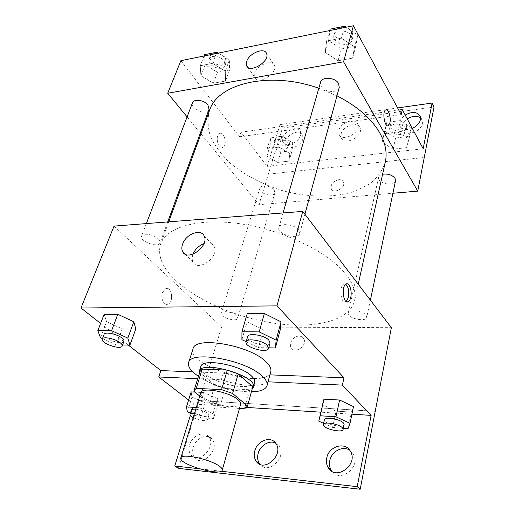 <?xml version="1.0" encoding="UTF-8"?>
<svg xmlns="http://www.w3.org/2000/svg" width="515" height="515" viewBox="0 0 515 515"><rect width="100%" height="100%" fill="white"/><g stroke="black" fill="none" stroke-linecap="round" stroke-linejoin="round"><path stroke-width="0.39" stroke-dasharray="2.58 1.93" d="M240.608 404.339C239.121 412.599 197.612 400.458 200.811 392.7M199.788 396.041L209.354 403.606L219.808 407.191L239.456 408.466M219.808 407.191L225.255 388.516L249.846 389.765L244.599 408.801M252.743 386.99L249.846 389.765M225.255 388.516L214.929 384.943L209.354 403.606M199.936 371.547L199.794 372.384L214.929 384.943M199.344 373.452C200.998 380.675 224.006 390.634 239.861 391.207C245.848 391.49 249.962 390.724 252.215 388.915M254.674 382.426C253.509 385.49 249.009 386.874 241.168 386.578C223.413 386.07 197.857 373.697 200.766 366.661M199.794 372.384L193.891 391.374M251.417 391.812C235.645 392.179 211.543 385.13 198.449 376.323M270.781 371.579C267.085 389.881 186.295 366.255 193.041 348.848M269.879 374.959C263.423 380.591 242.243 379.51 223.323 373.04L192.732 371.836M100.618 323.394L128.306 345.082M241.915 339.688L247.097 321.804L247.232 313.596L247.097 321.804L263.384 329.8L280.212 329.903L263.384 329.8L258.44 347.625L268.753 347.825M100.483 337.724L106.611 321.721L104.107 314.375L106.611 321.721L122.255 328.885L135.767 328.976L122.255 328.885L116.332 344.844L122.583 344.966M298.719 229.967L299.73 233.404C298.346 240.273 276.51 234.19 278.885 227.604C279.761 222.583 294.722 224.328 298.719 229.967M366.081 315.232L366.751 317.317C366.056 322.545 346.692 318.128 348.249 313.12C348.642 309.058 362.94 310.712 366.081 315.232M114.06 226.098L221.624 326.916L391.361 327.675M236.617 315.734L237.692 318.199C236.803 322.519 219.59 317.343 221.244 313.255C221.778 310.152 233.095 311.961 236.617 315.734M158.459 239.063C159.882 240.499 160.41 241.767 160.043 242.88C158.53 248.294 139.198 241.239 141.586 236.128C142.526 232.51 154.152 234.512 158.459 239.063M175.898 280.591C162.264 267.71 157.184 255.479 160.667 243.885C166.506 226.793 199.678 217.324 242.784 224.18C285.838 230.939 330.16 253.309 346.64 275.21C353.644 284.544 356.296 293.003 354.603 300.593C349.852 320.324 316.577 328.634 278.428 323.813C240.157 318.952 198.661 301.822 175.898 280.591M299.151 336.14C293.692 335.838 288.406 343.299 291.091 347.58C294.612 354.719 307.861 345.526 303.766 338.767C302.794 337.087 301.256 336.211 299.151 336.14C301.256 336.205 302.794 337.08 303.76 338.761C307.861 345.526 294.612 354.719 291.091 347.574C288.406 343.299 293.685 335.832 299.144 336.14M221.624 326.916L199.118 400.541L375.21 411.285M162.483 292.443C160.294 298.05 163.899 305.852 167.845 304.191C174.141 302.44 171.946 286.108 165.74 288.606L162.483 292.443L165.746 288.606C171.952 286.108 174.141 302.44 167.851 304.191C163.899 305.852 160.3 298.05 162.489 292.443M178.428 468.367L199.118 400.541M188.625 400.013L193.865 404.05L190.325 415.534M193.022 254.204L192.861 254.655C191.947 257.423 191.986 259.837 192.983 261.89C197.683 272.66 219.853 256.708 214.169 246.608C212.199 243.202 208.775 242.237 203.908 243.692M345.752 284.248L343.788 284.068C338.761 286.005 340.904 304.687 345.816 301.848L346.202 301.616M375.242 411.318L199.157 400.567M221.064 471.231L199.266 468.759M349.679 450.161L353.393 454.101C361.215 466.622 340.589 483.347 332.046 471.418M193.222 447.355C195.758 437.756 208.047 432.729 212.412 439.617C220.246 449.569 201.487 468.129 194.393 457.404C192.507 454.655 192.114 451.307 193.222 447.355M275.551 443.035L279.265 446.357C287.113 457.384 267.961 475.21 259.953 464.305M223.323 373.04L221.341 379.742L197.709 378.699M187.363 411.884L191.96 397.11L191.162 391.902L191.96 397.11L205.182 402.936L217.877 403.734L217.504 398.61L204.011 392.604L194.812 392.102L204.011 392.604L199.408 407.726L196.273 407.519M323.581 423.33L332.555 427.431L336.102 411.131L322.487 404.777L336.102 411.131L351.475 412.09L353.49 406.599L351.475 412.09L348.043 428.577M268.038 381.905C261.588 387.415 240.344 386.224 221.341 379.742M351.925 414.163L320.806 412.174M246.775 407.436L193.865 404.05M189.668 444.87C192.243 435.233 204.59 430.167 208.942 437.068C216.776 447.046 197.902 465.708 190.814 454.951C188.928 452.196 188.548 448.835 189.668 444.87M385.323 161.89C382.568 170.375 377.418 177.662 369.879 183.758L356.09 190.872C335.059 198.088 307.751 197.683 281.576 190.395C261.755 184.145 244.664 175.074 230.282 163.184C221.714 154.989 215.206 146.344 210.751 137.228C207.687 128.029 207.275 119.113 209.521 110.48M318.83 88.245L336.977 95.829M320.542 82.271L321.27 86.34C324.656 92.494 338.072 93.324 339.256 87.402M274.122 189.868L274.92 192.752C273.716 198.05 257.931 193.26 259.863 188.181C260.642 184.396 271.128 185.619 274.122 189.868M395.539 180.804C394.587 187.112 376.877 183.462 378.647 177.34C379.04 175.847 380.353 174.823 382.587 174.257M209.032 109.354C207.082 115.849 189.681 109.064 192.449 102.865M200.966 133.842L258.994 204.674L392.919 193.254M187.093 116.905L200.335 133.07M338.703 179.69C333.057 181.209 330.566 184.222 331.222 188.728C333.463 194.664 346.222 187.589 343.408 181.937C342.591 180.276 341.02 179.529 338.703 179.69M180.874 60.686L239.501 136.752L241.033 132.188L267.15 166.371L280.025 124.611L282.452 128.055L258.994 204.674M268.321 174.154L424.244 157.481M200.876 75.724L200.258 65.766L212.541 63.358L225.3 71.141L225.531 81.048L213.397 83.237L200.876 75.724L213.397 83.237L225.531 81.048L225.3 71.141L212.541 63.358L200.258 65.766L200.876 75.724L205.086 64.742L217.472 72.255L229.542 69.989L229.368 59.991L218.225 53.122M354.526 46.859L352.601 58.131L338.046 60.757L325.177 52.376L326.626 41.046L341.419 38.155L354.526 46.859L341.419 38.155L326.626 41.046L325.177 52.376L338.046 60.757L352.601 58.131L354.526 46.859L357.725 34.878L346.286 27.192M239.501 136.752L401.179 114.594M217.729 135.921C215.798 140.769 219.499 149.009 222.795 147.335C227.675 145.732 224.482 131.177 219.725 133.443L217.729 135.921L219.725 133.443C224.482 131.177 227.675 145.732 222.802 147.335C219.499 149.009 215.798 140.769 217.729 135.921M386.089 109.811L385.671 109.946C382.136 111.362 384.37 126.742 387.962 125.808M254.79 73.079L254.7 77.256C257.449 85.722 278.158 73.465 274.45 65.502C272.403 58.916 257.146 64.877 254.79 73.079M338.703 179.684C341.02 179.529 342.584 180.276 343.408 181.937C346.222 187.589 333.463 194.664 331.216 188.722C330.566 184.216 333.057 181.209 338.703 179.684M282.452 128.055L434.029 106.978M280.025 124.611L397.599 107.938M341.13 133.99C342.771 125.918 357.777 120.98 360.03 127.874C363.893 136.14 344.277 146.46 341.291 137.808L341.13 133.99M302.833 138.941C301.05 146.511 287.608 151.384 285.361 145.365C281.325 137.846 299.524 126.857 302.704 134.949L302.833 138.941M420.549 117.877L422.255 120.272L422.422 123.471C421.167 132.265 404.03 137.235 401.893 129.548C400.915 125.75 402.704 122.203 407.243 118.901M268.354 174.192L424.231 157.526M241.033 132.188L398.739 110.056M406.47 147.651L393.138 149.176L382.111 142.307L384.248 133.688L397.78 131.982L408.974 139.082L406.47 147.651L408.974 139.082L397.78 131.982L384.248 133.688L382.111 142.307L393.138 149.176L406.47 147.651L408.813 136.391L411.331 127.726L400.245 120.626L386.804 122.416L384.654 131.125L395.572 138.007L408.813 136.391M289.024 161.118L277.675 162.418L266.867 156.161L267.234 148.404L278.718 146.962L289.7 153.418L289.024 161.118L289.7 153.418L278.718 146.962L267.234 148.404L266.867 156.161L277.675 162.418L289.024 161.118L292.102 150.625L292.816 142.835L281.937 136.372L270.517 137.898L270.111 145.732L280.817 152.002L292.102 150.625M267.15 166.371L423.169 148.784M338.844 130.372C340.512 122.287 355.569 117.304 357.816 124.199C361.672 132.458 341.973 142.855 338.999 134.196L338.844 130.372M300.432 135.445C298.623 143.028 285.136 147.953 282.896 141.934C278.866 134.415 297.142 123.362 300.309 131.447L300.432 135.445M412.296 128.377C406.058 130.598 401.9 129.722 399.807 125.75C398.842 121.946 400.638 118.386 405.202 115.064M330.089 29.162L328.596 40.576L341.323 48.957L355.768 46.241L357.725 34.878M351.475 36.102L352.06 40.119C350.206 48.5 331.274 43.331 334.029 35.207C335.297 29.117 348.43 29.748 351.475 36.102M328.596 40.576L325.177 52.376M341.323 48.957L338.046 60.757M355.768 46.241L352.601 58.131M344.374 27.578L341.419 38.155M329.684 30.552L326.626 41.046M352.389 32.735L352.968 36.758C351.114 45.159 332.233 40.009 334.988 31.859C336.263 25.756 349.363 26.374 352.389 32.735M204.539 54.699L205.086 64.742M224.16 61.008L225.119 65.508C223.047 72.287 206.277 65.611 209.142 59.128C210.474 54.622 220.813 55.897 224.16 61.008M217.472 72.255L213.397 83.237M229.542 69.989L225.531 81.048M229.368 59.991L225.3 71.141M216.255 53.521L212.541 63.358M204.037 55.993L200.258 65.766M225.319 57.873L226.265 62.379C224.186 69.177 207.461 62.508 210.332 56.006C211.671 51.487 221.984 52.749 225.319 57.873M405.614 128.454L406.045 130.99C405.015 137.621 387.917 134.222 389.746 127.772C390.441 122.647 403.148 123.156 405.614 128.454M384.654 131.125L382.111 142.307M395.572 138.007L393.138 149.176M411.331 127.726L408.974 139.082M400.245 120.626L397.78 131.982M386.804 122.416L384.248 133.688M406.29 125.261L406.721 127.797C405.685 134.447 388.625 131.067 390.46 124.598C391.155 119.454 403.837 119.95 406.29 125.261M287.956 143.453L288.658 146.466C287.351 152.06 272.094 147.412 274.109 142.031C274.965 138.039 285.149 139.063 287.956 143.453M270.111 145.732L266.867 156.161M280.817 152.002L277.675 162.418M292.816 142.835L289.7 153.418M281.937 136.372L278.718 146.962M270.517 137.898L267.234 148.404M288.844 140.473L289.539 143.485C288.226 149.099 273.008 144.464 275.023 139.063C275.886 135.059 286.05 136.076 288.844 140.473M246.17 341.735L258.44 347.625M270.053 343.022C269.03 348.694 245.552 342.076 247.612 336.701M247.097 321.804L263.384 329.8M102.472 338.619L116.332 344.844M123.922 341.316C122.808 345.726 102.041 338.522 104.075 334.409M106.611 321.721L122.255 328.885M332.555 427.431L343.357 428.229M344.123 424.592C343.679 428.75 323.027 423.697 324.373 419.777M336.102 411.131L351.475 412.09M190.389 413.191L200.741 417.665L213.513 418.611L213.062 413.693L199.408 407.726M195.764 409.174C200.49 409.786 204.416 411.163 207.545 413.3L208.858 415.367C208.266 418.766 189.938 413.294 191.335 410.133M191.96 397.11L205.182 402.936L200.741 417.665M205.182 402.936L217.877 403.734L213.513 418.611M217.877 403.734L217.504 398.61L213.062 413.693M217.504 398.61L204.011 392.604M194.438 413.513C199.17 414.137 203.11 415.515 206.251 417.646L207.571 419.686C205.144 421.418 200.348 420.742 193.17 417.652M185.284 254.198L192.983 261.89M204.114 235.947L214.169 246.608M346.144 284.01L343.788 284.068M346.595 301.835L345.816 301.848M276.021 443.718L279.265 446.357M190.814 454.951L194.393 457.404M208.942 437.068L212.412 439.617M350.451 451.365L353.393 454.101M168.74 221.843L160.667 243.885M358.234 284.209L354.603 300.593M299.73 233.404L304.912 214.253M278.885 227.604L283.089 212.94M259.863 188.181L221.244 313.255M274.92 192.752L237.692 318.199M378.647 177.34L348.249 313.12M370.375 300.136L366.751 317.317M146.376 223.581L141.586 236.128M167.729 221.92L160.043 242.88M247.573 67.002L254.7 77.256M266.564 53.56L274.45 65.502M399.807 125.75L401.893 129.548M420.259 116.396L422.255 120.272M282.896 141.934L285.361 145.365M300.309 131.447L302.704 134.949M338.999 134.196L341.291 137.808M357.816 124.199L360.03 127.874M334.988 31.859L334.029 35.207M352.968 36.758L352.06 40.119M210.332 56.006L209.142 59.128M226.265 62.379L225.119 65.508M390.46 124.598L389.746 127.772M406.721 127.797L406.045 130.99M275.023 139.063L274.109 142.031M289.539 143.485L288.658 146.466M208.858 415.367L207.571 419.686"/><path stroke-width="0.77" d="M219.287 466.094C221.54 467.697 222.538 469.023 222.274 470.079C221.257 476.755 178.093 464.131 180.829 457.964C181.119 453.058 209.966 459.09 219.287 466.094M180.829 457.964L200.811 392.7C201.494 386.694 229.342 391.844 237.962 399.692C240.061 401.475 240.943 403.026 240.608 404.339L222.274 470.079M194.02 390.576L199.936 371.547L202.176 369.165L227.308 370.092L221.566 389.655L196.234 388.349L194.02 390.576L193.891 391.374L199.788 396.041M239.456 408.466L244.599 408.801L247.522 406.007L232.606 393.473L221.566 389.655M247.522 406.007L252.794 386.778L238.2 373.896L232.606 393.473M252.794 386.778L247.47 406.206M227.308 370.092L238.2 373.896M252.215 388.915L253.374 387.158C258.189 376.143 201.185 359.476 199.311 371.347L199.344 373.452M199.311 371.347L200.766 366.661C201.841 357.88 239.893 364.601 251.294 375.821C254.03 378.325 255.157 380.527 254.674 382.426L253.374 387.158M202.176 369.165L196.234 388.349M198.449 376.323C190.923 371.264 187.64 366.725 188.606 362.715C190.054 349.923 246.041 359.85 262.328 376.265C266.146 379.838 267.723 382.967 267.047 385.651C265.695 389.552 260.487 391.606 251.417 391.812M188.606 362.715L193.041 348.848C194.657 335.632 250.193 345.205 266.197 361.948C269.95 365.586 271.482 368.792 270.781 371.579L267.047 385.651M192.732 371.836L160.88 370.588L158.736 376.967L188.625 400.013M269.879 374.959L268.038 381.905M343.981 377.772L342.385 385.111L371.115 415.393L357.204 486.662L360.191 489.25L391.361 327.675L302.749 211.407L276.973 305.865L343.981 377.772L269.989 374.869M276.973 305.865L80.971 308.009L100.618 323.394M128.306 345.082L160.88 370.588M268.753 347.825L275.403 347.96L280.212 329.903L281.042 321.83L264.35 313.5L247.232 313.596L241.941 331.757L241.915 339.688L246.17 341.735M122.583 344.966L129.928 345.114L135.767 328.976L133.803 321.74L117.774 314.298L104.107 314.375L97.831 330.604L100.483 337.724L102.472 338.619M350.741 297.374C350.187 299.717 349.331 301.204 348.172 301.816C343.28 304.661 341.136 285.947 346.144 284.01C349.318 282.162 352.331 291.026 350.741 297.374M302.749 211.407L114.06 226.098L80.971 308.009M182.548 244.239C185.619 234.228 200.947 228.235 204.114 235.947C209.747 246.067 187.222 262.315 182.6 251.513C181.615 249.46 181.595 247.033 182.548 244.239M190.325 415.534L174.765 465.985L178.428 468.367L360.191 489.25M203.908 243.692C198.803 245.668 195.179 249.176 193.022 254.204M346.202 301.616L348.398 297.406C349.318 291.342 348.436 286.958 345.752 284.248M342.385 385.111L268.148 381.821M357.204 486.662L221.064 471.231M199.266 468.759L174.765 465.985M332.046 471.418L331.151 470.118C329.542 467.285 329.091 464.137 329.793 460.655C331.486 451.417 342.72 445.443 349.679 450.161M259.953 464.305L259.406 463.564C257.616 460.738 257.178 457.442 258.092 453.676C259.991 445.533 269.345 439.804 275.551 443.035M197.709 378.699L158.736 376.967M191.162 391.902L194.812 392.102L191.162 391.902L186.482 406.869L187.363 411.884L190.389 413.191M343.357 428.229L348.043 428.577L350.02 423.33L353.49 406.599L339.604 400.026L323.967 399.17L318.772 421.128L323.581 423.33M371.115 415.393L351.925 414.163M320.806 412.174L246.775 407.436M326.735 457.99C328.795 446.093 345.462 441.31 350.451 451.365C358.73 464.833 335.465 481.551 328.068 467.491C326.459 464.652 326.014 461.485 326.735 457.99M254.758 451.101C257.12 440.454 271.321 435.439 276.021 443.718C284.164 455.292 263.377 473.311 256.045 461.028C254.256 458.189 253.824 454.88 254.758 451.101M336.977 95.829C357.017 106.122 371.212 118.36 379.568 132.535C385.439 142.958 387.357 152.743 385.323 161.89L358.234 284.209M168.74 221.843L209.521 110.48C217.407 83.662 269.506 70.639 318.83 88.245M304.912 214.253L339.256 87.402L338.58 83.494C335.317 77.269 321.727 76.394 320.542 82.271L283.089 212.94M382.587 174.257C388.046 173.529 392.205 174.9 395.05 178.37L395.539 180.804L370.375 300.136M146.376 223.581L192.449 102.865C193.698 98.545 204.358 99.987 207.931 104.989L209.032 109.354L167.729 221.92M392.919 193.254L417.742 191.136L343.569 61.781L167.716 93.254L187.093 116.905M200.335 133.07L200.966 133.842M343.569 61.781L353.399 25.75L401.179 114.594L402.273 109.566L423.169 148.784L432.098 103.045L434.029 106.978L417.742 191.136M387.962 125.808L389.913 122.924L388.387 125.673C384.757 128.042 381.885 111.53 385.677 109.946C388.259 108.24 391.284 117.613 389.913 122.924C391.175 117.98 388.632 109.167 386.089 109.811M353.399 25.75L180.874 60.686L167.716 93.254M246.698 61.369C249.144 53.129 264.562 46.987 266.564 53.56C270.227 61.491 249.26 73.993 246.569 65.547L246.698 61.369M397.599 107.938L432.098 103.045M407.243 118.901C412.431 115.843 416.867 115.502 420.549 117.877M398.739 110.056L402.273 109.566M405.202 115.064C412.38 111.221 417.395 111.665 420.259 116.396L420.42 119.602C419.455 123.336 416.744 126.259 412.296 128.377M346.286 27.192L344.767 26.175L330.089 29.162L329.684 30.552M344.767 26.175L344.374 27.578M218.225 53.122L216.751 52.215L204.539 54.699L204.037 55.993M216.751 52.215L216.255 53.521M275.403 347.96L276.143 340.164L259.206 331.892L241.941 331.757M246.112 341.941L247.612 336.701C248.198 332.536 264.163 335.04 268.766 340.061L270.053 343.022L268.63 348.288C267.62 353.895 244.071 347.252 246.112 341.941C246.679 337.821 262.695 340.364 267.324 345.353L268.63 348.288M280.212 329.903L281.042 321.83L276.143 340.164M281.042 321.83L264.35 313.5L259.206 331.892M264.35 313.5L247.232 313.596M129.928 345.114L127.823 338.104L111.581 330.714L97.831 330.604M102.285 339.095L104.075 334.409C104.725 331.454 117.047 333.926 121.946 338.02C123.555 339.314 124.212 340.415 123.922 341.316L122.203 346.009C121.109 350.361 100.27 343.151 102.285 339.095C102.923 336.173 115.276 338.664 120.201 342.739C121.817 344.026 122.486 345.114 122.203 346.009M135.767 328.976L133.803 321.74L127.823 338.104M133.803 321.74L117.774 314.298L111.581 330.714M117.774 314.298L104.107 314.375M350.02 423.33L335.96 416.809L320.201 415.766L318.772 421.128M323.304 424.547L324.373 419.777C324.54 416.519 339.733 418.965 343.305 422.854L344.123 424.592L343.112 429.394C342.681 433.501 321.972 428.416 323.304 424.547C323.459 421.334 338.69 423.819 342.282 427.675L343.112 429.394M353.49 406.599L339.604 400.026L335.96 416.809M339.604 400.026L323.967 399.17L320.201 415.766M323.967 399.17L322.487 404.777M196.273 407.519L186.482 406.869M193.17 417.652C190.885 416.41 189.823 415.341 190.003 414.446L191.335 410.133C191.683 409.283 193.164 408.962 195.764 409.174M190.003 414.446C190.35 413.603 191.831 413.294 194.438 413.513M182.6 251.513L185.284 254.198M348.172 301.816L346.595 301.835M256.045 461.028L259.406 463.564M328.068 467.491L331.151 470.118M246.569 65.547L247.573 67.002"/></g></svg>

